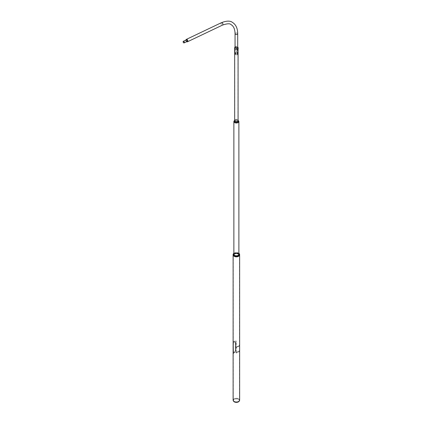 <?xml version="1.0" encoding="UTF-8"?>
<svg xmlns="http://www.w3.org/2000/svg" width="423" height="423" viewBox="0 0 423 423"><rect width="100%" height="100%" fill="white"/><g stroke="black" fill="none" stroke-linecap="round" stroke-linejoin="round"><path stroke-width="0.32" stroke-dasharray="2.12 1.59" d="M186.855 41.602A0.894 0.56 64.5 0 1 186.58 41.618A0.894 0.56 64.5 0 1 186.416 41.554A0.894 0.56 64.5 0 1 185.898 40.19A0.894 0.56 64.5 0 1 186.088 39.989M186.538 40.106A0.798 0.497 64.5 0 1 187.035 40.846A0.798 0.497 64.5 0 1 186.834 41.507A0.798 0.497 64.5 0 1 186.591 41.523A0.798 0.497 64.5 0 1 186.443 41.465A0.798 0.497 64.5 0 1 185.977 40.243A0.798 0.497 64.5 0 1 186.146 40.063A0.798 0.497 64.5 0 1 186.538 40.106M186.818 41.613A1.195 0.751 64.5 0 1 186.807 41.607A1.195 0.751 64.5 0 1 186.057 40.021A1.195 0.751 64.5 0 1 186.966 39.577A1.195 0.751 64.5 0 1 187.738 41.084A1.195 0.751 64.5 0 1 186.818 41.613L186.591 41.523M186.818 41.639A1.227 0.767 -115.5 0 0 187.421 41.703A1.227 0.767 -115.5 0 0 187.727 40.687A1.227 0.767 -115.5 0 0 186.966 39.55A1.227 0.767 -115.5 0 0 186.363 39.487A1.227 0.767 -115.5 0 0 186.057 40.502A1.227 0.767 -115.5 0 0 186.818 41.639M237.245 53.747A1.227 0.709 180 0 1 237.604 54.244A1.227 0.709 180 0 1 236.848 54.9A1.227 0.709 180 0 1 235.511 54.747A1.227 0.709 180 0 1 235.151 54.244A1.227 0.709 180 0 1 235.368 53.843L235.674 52.447L235.674 53.663A1.227 0.709 180 0 1 237.245 53.747M185.898 40.19L185.961 40.011A1.322 0.83 -115.5 0 0 186.76 41.687L186.58 41.618M235.384 53.769L235.384 52.552L235.579 53.636A1.322 0.761 180 0 1 237.314 53.705A1.322 0.761 180 0 1 237.7 54.244A1.322 0.761 180 0 1 236.885 54.953A1.322 0.761 180 0 1 235.442 54.789A1.322 0.761 180 0 1 235.056 54.244A1.322 0.761 180 0 1 235.325 53.784L235.548 52.547L235.542 53.769M235.579 53.636L235.579 52.42L235.325 53.784M235.579 52.42L235.548 53.769L235.325 52.568M235.622 53.8L235.548 52.611L235.606 53.811M235.674 53.663L235.431 52.605L235.548 53.827M235.674 52.447L235.648 53.769L235.643 52.484L235.368 52.626M235.019 47.561A1.745 1.01 180 0 1 236.769 47.212A1.745 1.01 180 0 1 238.08 47.968A1.745 1.01 180 0 1 237.737 48.825A1.745 1.01 180 0 1 235.616 49.1A1.745 1.01 180 0 1 234.675 47.968A1.745 1.01 180 0 1 235.019 47.561M234.591 47.936A1.829 1.058 180 0 1 234.95 47.508A1.829 1.058 180 0 1 236.79 47.138A1.829 1.058 180 0 1 238.165 47.936M235.056 47.006A1.375 0.793 180 0 1 235.31 46.72A1.375 0.793 180 0 1 236.653 46.44A1.375 0.793 180 0 1 237.7 47.006M235.056 46.842A1.459 0.841 180 0 1 235.241 46.667A1.459 0.841 180 0 1 237.7 46.842M237.504 54.25L237.44 49.428L237.44 54.287M237.282 54.197L237.44 49.428M237.345 49.301L237.345 54.16M236.732 52.769L236.822 47.921L236.822 52.785M236.764 52.907L236.822 47.921M236.674 48.032L236.674 52.896M234.897 53.895L234.897 49.031L234.871 53.843M235.088 53.811L234.871 48.983M235.109 48.999L235.109 53.864M239.196 401.2A2.982 1.724 0 0 0 237.964 399.175A2.982 1.724 0 0 0 234.268 399.412A2.982 1.724 0 0 0 233.559 401.2M238.419 401.776A2.887 1.666 0 0 0 239.101 401.147A2.887 1.666 0 0 0 237.911 399.185A2.887 1.666 0 0 0 234.337 399.418A2.887 1.666 0 0 0 233.649 401.147A2.887 1.666 0 0 0 238.419 401.776M234.157 398.863A3.141 1.814 180 0 1 238.049 398.609A3.141 1.814 180 0 1 239.344 400.745A3.141 1.814 180 0 1 238.598 401.427A3.125 1.803 180 0 1 235.183 401.813A3.125 1.803 180 0 1 233.247 400.147A3.125 1.803 180 0 1 234.168 398.868A3.125 1.803 180 0 1 237.573 398.477A3.125 1.803 180 0 1 239.503 400.147A3.125 1.803 180 0 1 238.588 401.422A3.141 1.814 180 0 1 233.411 400.745A3.141 1.814 180 0 1 234.157 398.863M233.115 400.147A3.262 1.882 180 0 1 234.072 398.815A3.262 1.882 180 0 1 237.626 398.408A3.262 1.882 180 0 1 239.64 400.147M233.115 254.757A3.262 1.882 180 0 1 234.072 253.456A3.262 1.882 180 0 1 237.604 253.039A3.262 1.882 180 0 1 239.64 254.757M235.378 342.445L235.378 350.709L234.532 351.682A3.262 1.882 180 0 0 234.072 351.899A3.262 1.882 180 0 0 233.686 352.163L233.274 351.925L233.686 352.163L233.274 351.925L233.274 343.661L233.686 342.445A3.262 1.882 180 0 1 234.072 342.175A3.262 1.882 180 0 1 234.532 341.958L235.484 342.508L235.484 350.773L234.628 351.735A3.125 1.803 180 0 0 234.168 351.957A3.125 1.803 180 0 0 233.787 352.222L233.38 351.989L233.38 343.725L233.787 342.498A3.125 1.803 180 0 1 234.168 342.233A3.125 1.803 180 0 1 234.628 342.011L235.484 342.508M234.168 253.509A3.125 1.803 180 0 1 237.573 253.118A3.125 1.803 180 0 1 239.503 254.783A3.125 1.803 180 0 1 238.588 256.063A3.125 1.803 180 0 1 235.183 256.454A3.125 1.803 180 0 1 233.247 254.783A3.125 1.803 180 0 1 234.168 253.509M234.189 341.916L233.956 342.054L234.072 341.752M234.078 256.068A3.236 1.872 180 0 1 233.147 254.614A3.236 1.872 180 0 1 236.616 252.891A3.236 1.872 180 0 1 239.608 254.889A3.236 1.872 180 0 1 238.672 256.068M239.635 254.63A3.262 1.882 0 0 0 236.404 252.848A3.262 1.882 0 0 0 233.126 254.598A3.262 1.882 0 0 0 233.121 254.63M239.418 255.386A3.046 1.761 180 0 1 238.53 256.502A3.046 1.761 180 0 1 234.22 256.502A3.046 1.761 180 0 1 233.337 255.127A3.046 1.761 180 0 1 236.6 253.504A3.046 1.761 180 0 1 239.418 255.386M233.311 255.101A3.077 1.777 0 0 0 233.3 255.233A3.077 1.777 0 0 0 234.199 256.486A3.077 1.777 0 0 0 238.551 256.486A3.077 1.777 0 0 0 239.444 255.36A3.077 1.777 0 0 0 239.455 255.233A3.077 1.777 0 0 0 236.489 253.456A3.077 1.777 0 0 0 233.311 255.101M238.937 255.365A2.564 1.481 0 0 0 238.191 254.207A2.564 1.481 0 0 0 234.564 254.207A2.564 1.481 0 0 0 233.819 255.148A2.564 1.481 0 0 0 236.187 256.735A2.564 1.481 0 0 0 238.937 255.365M233.85 255.127A2.533 1.465 180 0 1 234.585 254.197A2.533 1.465 180 0 1 238.17 254.197A2.533 1.465 180 0 1 238.91 255.233A2.533 1.465 180 0 1 238.905 255.339A2.533 1.465 180 0 1 236.283 256.692A2.533 1.465 180 0 1 233.84 255.233A2.533 1.465 180 0 1 233.85 255.127M233.871 253.969A2.564 1.481 180 0 1 236.378 252.801A2.564 1.481 180 0 1 238.884 253.969M238.884 254.086A2.533 1.465 0 0 0 236.378 252.843A2.533 1.465 0 0 0 233.871 254.086M239.444 254.932A3.077 1.777 180 0 1 236.267 256.576A3.077 1.777 180 0 1 233.3 254.799A3.077 1.777 180 0 1 233.311 254.672A3.077 1.777 180 0 1 236.489 253.023A3.077 1.777 180 0 1 239.455 254.799A3.077 1.777 180 0 1 239.444 254.932M234.564 255.333L234.585 255.344A2.533 1.465 0 0 0 234.585 255.344A2.533 1.465 0 0 0 238.17 255.344A2.533 1.465 0 0 0 238.181 255.339L238.191 255.333M233.871 253.319A3.262 1.882 180 0 1 234.072 253.197A3.262 1.882 180 0 1 238.683 253.197A3.262 1.882 180 0 1 238.884 253.319M238.884 253.372A2.966 1.713 0 0 0 238.472 253.076A2.966 1.713 0 0 0 234.284 253.076A2.966 1.713 0 0 0 233.871 253.372M238.038 122.522A2.353 1.359 0 0 0 238.286 120.772A2.353 1.359 0 0 0 234.712 120.603A2.353 1.359 0 0 0 234.464 120.772A2.353 1.359 0 0 0 234.855 122.596A2.353 1.359 0 0 0 238.038 122.522M237.694 121.835A1.861 1.073 0 0 0 237.89 120.449A1.861 1.073 0 0 0 235.061 120.317A1.861 1.073 0 0 0 234.865 120.449A1.861 1.073 0 0 0 235.172 121.898A1.861 1.073 0 0 0 237.694 121.835M234.95 120.254A2.015 1.163 0 0 0 234.739 120.402A2.015 1.163 0 0 0 235.072 121.967A2.015 1.163 0 0 0 237.8 121.898A2.015 1.163 0 0 0 238.017 120.402A2.015 1.163 0 0 0 234.95 120.254M238.413 120.719A2.506 1.449 0 0 0 234.606 120.539A2.506 1.449 0 0 0 234.342 120.719M238.149 255.793A2.506 1.449 180 0 1 235.421 256.105A2.506 1.449 180 0 1 233.871 254.768A2.506 1.449 180 0 1 234.606 253.747A2.506 1.449 180 0 1 237.335 253.435A2.506 1.449 180 0 1 238.884 254.768A2.506 1.449 180 0 1 238.149 255.793M234.691 253.795A2.385 1.38 180 0 1 237.292 253.499A2.385 1.38 180 0 1 238.762 254.768A2.385 1.38 180 0 1 238.064 255.746A2.385 1.38 180 0 1 235.463 256.042A2.385 1.38 180 0 1 233.993 254.768A2.385 1.38 180 0 1 234.691 253.795M234.691 120.592A2.385 1.38 180 0 1 237.292 120.291A2.385 1.38 180 0 1 238.762 121.565A2.385 1.38 180 0 1 238.064 122.538A2.385 1.38 180 0 1 235.463 122.834A2.385 1.38 180 0 1 233.993 121.565A2.385 1.38 180 0 1 234.691 120.592M234.675 120.608A1.703 0.983 180 0 1 234.834 120.195A1.703 0.983 180 0 1 235.172 119.91A1.703 0.983 180 0 1 237.922 120.195A1.703 0.983 180 0 1 238.08 120.608M238.244 120.597A2.052 1.184 0 0 0 234.924 120.254A2.052 1.184 0 0 0 234.511 120.597M237.742 121.882A1.93 1.116 0 0 0 238.128 120.624A1.93 1.116 0 0 0 235.014 120.306A1.93 1.116 0 0 0 234.628 120.624A1.93 1.116 0 0 0 235.273 122.009A1.93 1.116 0 0 0 237.742 121.882M237.493 121.253A1.576 0.909 0 0 0 237.811 120.227A1.576 0.909 0 0 0 235.262 119.963A1.576 0.909 0 0 0 234.945 120.227A1.576 0.909 0 0 0 235.474 121.353A1.576 0.909 0 0 0 237.493 121.253M237.578 48.862A1.703 0.983 180 0 1 235.727 49.079A1.703 0.983 180 0 1 234.675 48.169A1.703 0.983 180 0 1 235.172 47.476A1.703 0.983 180 0 1 237.028 47.26A1.703 0.983 180 0 1 238.08 48.169A1.703 0.983 180 0 1 237.578 48.862M235.251 119.958A1.597 0.92 180 0 1 236.986 119.757A1.597 0.92 180 0 1 237.969 120.608A1.597 0.92 180 0 1 237.504 121.258A1.597 0.92 180 0 1 235.764 121.459A1.597 0.92 180 0 1 234.781 120.608A1.597 0.92 180 0 1 235.251 119.958M235.251 47.519A1.597 0.92 180 0 1 236.986 47.318A1.597 0.92 180 0 1 237.969 48.169A1.597 0.92 180 0 1 237.504 48.819A1.597 0.92 180 0 1 235.764 49.02A1.597 0.92 180 0 1 234.781 48.169A1.597 0.92 180 0 1 235.251 47.519M237.403 53.213L237.44 53.504L237.403 53.213M237.298 53.346L238.08 53.102M238.165 53.388L238.117 53.102M233.115 353.29L233.316 353.485A3.305 1.909 180 0 1 234.041 352.856A3.305 1.909 180 0 1 235.13 352.438L235.86 351.735L235.86 341.53L235.13 341.012A3.305 1.909 0 0 0 234.041 341.43A3.305 1.909 0 0 0 233.316 342.059L233.359 353.485A3.262 1.882 180 0 1 234.072 352.872A3.262 1.882 180 0 1 235.135 352.465M233.359 342.064A3.262 1.882 0 0 1 234.072 341.446A3.262 1.882 0 0 1 235.135 341.038L235.86 341.53L235.86 351.735L235.13 352.438M233.158 343.085L233.316 342.059M234.321 352.512L233.998 352.327L234.411 352.359M239.503 350.783L239.503 351.27L236.346 353.094L236.346 352.608L239.418 350.736L239.503 351.27M239.418 351.222L236.346 353.094M236.261 353.046L236.346 352.608M236.261 352.56L239.418 350.736M233.316 353.596L233.316 342.413L233.459 353.607M233.459 342.424L233.253 353.871M233.253 342.688L233.316 342.413M233.401 342.699L233.401 353.882M235.748 341.012L236.24 341.06L235.748 341.012L235.748 352.195L235.764 341.097M235.764 352.28L236.24 352.243L236.219 340.975M236.219 352.158L235.748 352.195M236.24 352.243L236.24 341.06M239.503 345.438L239.503 345.924L236.346 347.743L236.346 347.257L239.418 345.385L239.503 345.924M239.418 345.871L236.346 347.743M236.261 347.695L236.346 347.257M236.261 347.209L239.418 345.385M222.038 22.847A1.227 0.767 -115.5 0 0 221.435 22.779A1.227 0.767 -115.5 0 0 221.129 23.799A1.227 0.767 -115.5 0 0 221.89 24.931A1.227 0.767 -115.5 0 0 222.493 24.999A1.227 0.767 -115.5 0 0 222.799 23.979A1.227 0.767 -115.5 0 0 222.038 22.847M237.245 33.227A1.227 0.709 0 0 0 235.907 33.073A1.227 0.709 0 0 0 235.151 33.729A1.227 0.709 0 0 0 235.511 34.231A1.227 0.709 0 0 0 236.848 34.385A1.227 0.709 0 0 0 237.604 33.729A1.227 0.709 0 0 0 237.245 33.227M237.7 33.729A1.322 0.761 0 0 0 237.314 33.19A1.322 0.761 0 0 0 235.87 33.02A1.322 0.761 0 0 0 235.056 33.729M221.398 22.694A1.322 0.83 -115.5 0 0 221.065 23.788A1.322 0.83 -115.5 0 0 221.885 25.01A1.322 0.83 -115.5 0 0 222.535 25.084M187.421 41.703L222.493 24.999C227.135 23.408 230.017 23.265 231.138 24.571C233.702 26.057 235.04 29.113 235.151 33.729L235.151 54.244M186.363 39.487L221.435 22.779C226.458 20.838 230.101 20.727 232.364 22.445C235.833 24.634 237.578 28.399 237.604 33.729L237.604 54.244M184.09 42.813L186.834 41.507M235.056 54.244L235.056 47.434M237.7 54.244L237.7 47.434M183.402 41.375L186.146 40.063M235.04 47.043L234.675 47.968M237.715 47.043L238.08 47.968M239.101 401.147L239.344 400.745M239.503 254.783L239.503 400.147M233.247 254.783L233.247 400.147M233.649 401.147L233.411 400.745M233.3 254.799L233.3 255.233M238.91 254.308L238.91 255.233M233.84 254.308L233.84 255.233M239.455 254.799L239.455 255.233M237.89 120.449L238.286 120.772M238.762 121.565L238.762 254.768M233.993 121.565L233.993 254.768M234.865 120.449L234.464 120.772M237.811 120.227L238.128 120.624M234.675 48.169L234.675 48.56M237.969 48.169L237.969 120.608M234.781 48.169L234.781 120.608M238.08 48.169L238.08 48.56M234.945 120.227L234.628 120.624M235.902 53.071L235.151 52.637M235.748 53.33L235.003 52.896M236.235 54.181L236.039 54.604M235.965 54.054L235.764 54.477M237.303 53.404L238.08 53.404M238.212 351.999L237.8 351.968L238.123 352.153M234.411 341.906L234.088 341.721M238.212 346.654L237.8 346.622L238.123 346.807"/><path stroke-width="0.63" d="M183.693 42.85A0.894 0.56 64.5 0 1 183.138 42.025A0.894 0.56 64.5 0 1 183.36 41.285A0.894 0.56 64.5 0 1 183.799 41.332A0.894 0.56 64.5 0 1 184.354 42.157A0.894 0.56 64.5 0 1 184.132 42.897A0.894 0.56 64.5 0 1 183.693 42.85M183.36 41.285L186.088 39.989A0.894 0.56 64.5 0 1 186.527 40.037A0.894 0.56 64.5 0 1 187.082 40.862A0.894 0.56 64.5 0 1 186.855 41.602L184.132 42.897M183.794 41.417A0.798 0.497 64.5 0 1 184.291 42.152A0.798 0.497 64.5 0 1 184.09 42.813A0.798 0.497 64.5 0 1 183.698 42.771A0.798 0.497 64.5 0 1 183.201 42.036A0.798 0.497 64.5 0 1 183.402 41.375A0.798 0.497 64.5 0 1 183.794 41.417M186.58 41.618L186.76 41.687A1.322 0.83 -115.5 0 0 186.807 41.718A1.322 0.83 -115.5 0 0 187.458 41.787A1.322 0.83 -115.5 0 0 187.796 40.693A1.322 0.83 -115.5 0 0 186.971 39.471A1.322 0.83 -115.5 0 0 186.321 39.397A1.322 0.83 -115.5 0 0 185.961 40.011L185.898 40.19M237.7 46.842A1.459 0.841 180 0 1 237.8 47.011L238.165 47.936A1.829 1.058 180 0 1 237.8 48.835A1.829 1.058 180 0 1 235.579 49.121A1.829 1.058 180 0 1 234.591 47.936L234.955 47.011A1.459 0.841 180 0 1 235.056 46.842M237.7 47.006A1.375 0.793 180 0 1 237.715 47.043A1.375 0.793 180 0 1 237.446 47.714A1.375 0.793 180 0 1 235.78 47.931A1.375 0.793 180 0 1 235.04 47.043A1.375 0.793 180 0 1 235.056 47.006M237.8 47.011A1.459 0.841 180 0 1 237.515 47.725A1.459 0.841 180 0 1 235.743 47.958A1.459 0.841 180 0 1 234.955 47.011M233.3 400.766L233.559 401.2A2.982 1.724 0 0 0 238.487 401.85A2.982 1.724 0 0 0 239.196 401.2L239.455 400.766A3.262 1.882 180 0 1 238.683 401.475A3.262 1.882 180 0 1 233.3 400.766A3.262 1.882 180 0 1 233.115 400.147L233.115 254.783A3.262 1.882 180 0 1 233.115 254.757M239.64 254.757A3.262 1.882 180 0 1 239.64 254.783A3.262 1.882 180 0 1 238.683 256.116A3.262 1.882 180 0 1 235.13 256.523A3.262 1.882 180 0 1 233.115 254.783M239.64 254.783L239.64 400.147A3.262 1.882 180 0 1 239.455 400.766M238.667 256.074L238.683 256.063A3.236 1.872 180 0 1 238.667 256.074A3.236 1.872 180 0 1 234.088 256.074A3.236 1.872 180 0 1 234.078 256.068A3.262 1.882 0 0 0 238.683 256.063A3.262 1.882 0 0 0 239.63 254.873A3.262 1.882 0 0 0 239.64 254.736A3.262 1.882 0 0 0 239.635 254.63M233.121 254.63A3.262 1.882 0 0 0 233.115 254.736A3.262 1.882 0 0 0 234.072 256.063L234.072 256.063M238.884 253.969A2.564 1.481 180 0 1 238.937 254.392A2.564 1.481 180 0 1 238.191 255.333A2.564 1.481 180 0 1 234.564 255.333A2.564 1.481 180 0 1 233.819 254.175A2.564 1.481 180 0 1 233.871 253.969M238.181 255.339A2.533 1.465 0 0 0 238.905 254.413A2.533 1.465 0 0 0 238.91 254.308A2.533 1.465 0 0 0 238.884 254.086M233.871 254.086A2.533 1.465 0 0 0 233.85 254.202A2.533 1.465 0 0 0 233.84 254.308A2.533 1.465 0 0 0 234.575 255.339M233.871 253.372A2.966 1.713 0 0 0 233.422 254.16A2.966 1.713 0 0 0 236.161 255.989A2.966 1.713 0 0 0 239.333 254.408A2.966 1.713 0 0 0 238.884 253.372M238.884 253.319A3.262 1.882 180 0 1 239.64 254.524A3.262 1.882 180 0 1 239.63 254.662A3.262 1.882 180 0 1 236.256 256.407A3.262 1.882 180 0 1 233.115 254.524A3.262 1.882 180 0 1 233.126 254.387A3.262 1.882 180 0 1 233.871 253.319M234.543 120.56L234.342 120.719A2.506 1.449 0 0 0 233.871 121.565A2.506 1.449 0 0 0 235.421 122.897A2.506 1.449 0 0 0 238.149 122.585A2.506 1.449 0 0 0 238.884 121.565A2.506 1.449 0 0 0 238.413 120.719L238.212 120.56M238.08 48.56L238.08 120.608A1.703 0.983 180 0 1 237.578 121.301A1.703 0.983 180 0 1 235.727 121.512A1.703 0.983 180 0 1 234.675 120.608L234.675 48.56M234.675 120.391L234.511 120.597A2.052 1.184 0 0 0 235.204 122.067A2.052 1.184 0 0 0 237.832 121.93A2.052 1.184 0 0 0 238.244 120.597L238.08 120.391M233.316 353.485L233.115 342.953M235.056 47.434L235.056 33.729A1.322 0.761 0 0 0 235.442 34.268A1.322 0.761 0 0 0 236.885 34.432A1.322 0.761 0 0 0 237.7 33.729C237.678 28.367 235.918 24.582 232.412 22.361C230.144 20.627 226.469 20.738 221.398 22.694L186.321 39.397M235.056 33.729C234.939 29.139 233.618 26.115 231.09 24.656C230.086 23.371 227.236 23.514 222.535 25.084A1.322 0.83 -115.5 0 0 222.868 23.989A1.322 0.83 -115.5 0 0 222.049 22.763A1.322 0.83 -115.5 0 0 221.398 22.694M222.535 25.084L187.458 41.787M237.7 47.434L237.7 33.729M233.871 121.565L233.871 254.53M238.884 121.565L238.884 254.53"/></g></svg>
